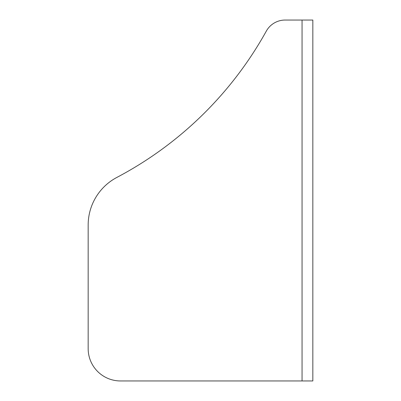 <?xml version="1.0" encoding="UTF-8"?>
<svg xmlns="http://www.w3.org/2000/svg" width="401" height="401" viewBox="0 0 401 401"><rect width="100%" height="100%" fill="white"/><g stroke="black" fill="none" stroke-linecap="round" stroke-linejoin="round"><path stroke-width="0.6" d="M302.058 20.05L312.835 20.05L312.835 380.95L302.058 380.95L302.058 20.05L285.131 20.05A21.549 21.549 0 0 0 266.294 31.143A366.288 366.288 0 0 1 116.902 177.402A53.864 53.864 0 0 0 88.165 225.046L88.165 348.629A32.321 32.321 0 0 0 120.485 380.95L302.058 380.95"/></g></svg>
